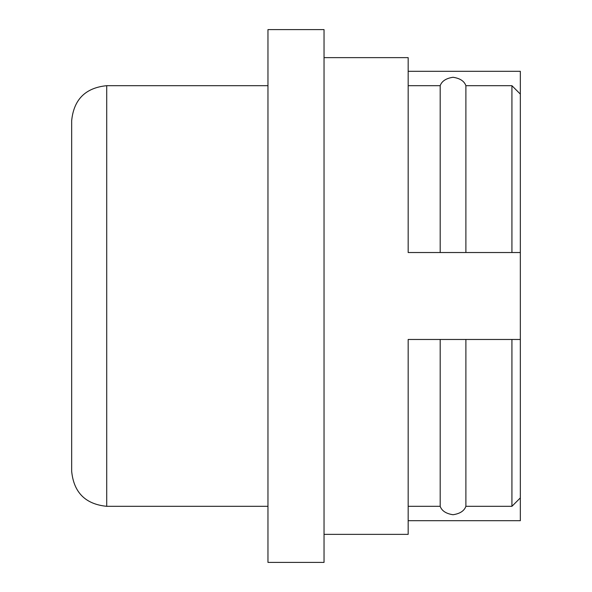 <?xml version="1.0" encoding="UTF-8"?>
<svg xmlns="http://www.w3.org/2000/svg" width="592" height="592" viewBox="0 0 592 592"><rect width="100%" height="100%" fill="white"/><g stroke="black" fill="none" stroke-linecap="round" stroke-linejoin="round"><path stroke-width="0.89" d="M324.039 534.361L408.169 534.361L408.169 339.468L520.338 339.468L520.338 520.694L408.169 520.694M408.169 506.315L440.182 506.315L440.182 339.468M465.889 339.468L465.889 506.315C464.269 510.881 459.991 513.686 453.035 514.729C446.087 513.686 441.802 510.881 440.182 506.315M465.889 506.315L511.925 506.315L511.925 339.468M408.169 71.306L520.338 71.306L520.338 252.532L408.169 252.532L408.169 57.639L324.039 57.639M440.182 252.532L440.182 85.685C441.802 81.119 446.087 78.314 453.035 77.271C459.991 78.314 464.269 81.119 465.889 85.685L465.889 252.532M511.925 252.532L511.925 85.685L465.889 85.685M520.338 339.468L520.338 252.532M71.662 296L71.662 120.738C73.771 99.478 85.455 87.794 106.715 85.685L106.715 506.315C85.455 504.206 73.771 492.522 71.662 471.262L71.662 296M267.961 296L267.961 562.4L324.039 562.4L324.039 29.6L267.961 29.6L267.961 296M520.338 497.902L511.925 506.315M408.169 85.685L440.182 85.685M520.338 94.098L511.925 85.685M267.961 85.685L106.715 85.685M267.961 506.315L106.715 506.315"/></g></svg>
